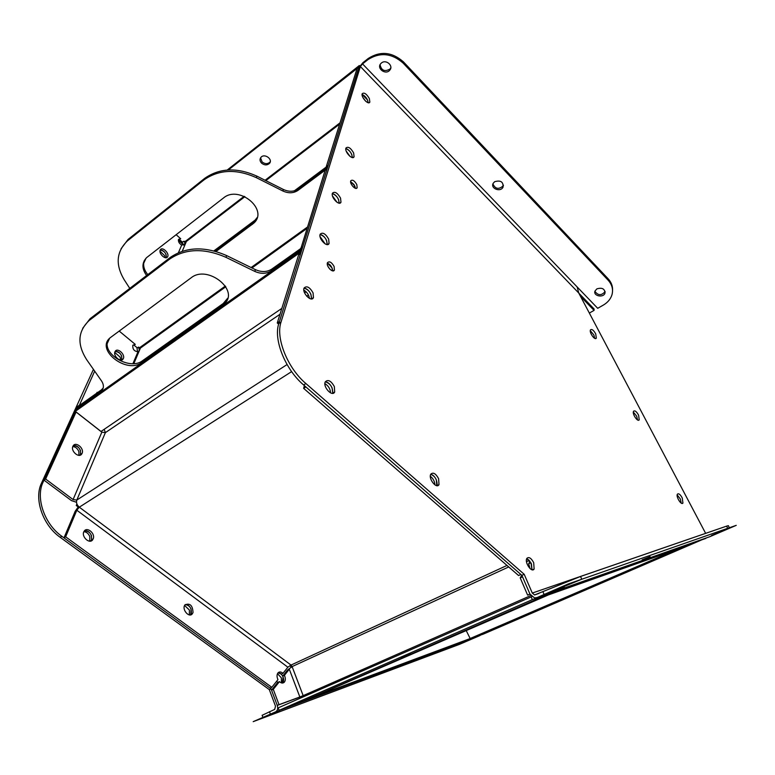 <?xml version="1.0" encoding="UTF-8"?>
<svg xmlns="http://www.w3.org/2000/svg" width="775" height="775" viewBox="0 0 775 775"><rect width="100%" height="100%" fill="white"/><g stroke="black" fill="none" stroke-linecap="round" stroke-linejoin="round"><path stroke-width="1.16" d="M530.042 594.28L527.62 595.113L529.955 594.086L534.508 597.893L537.027 597.583L581.754 579.245L727.677 528.327L709.348 536.872M729.391 527.833L728.374 525.673L726.63 526.128L727.677 528.327M581.754 579.245L580.533 576.474L726.63 526.128M580.533 576.474L534.566 594.958L532.289 593.059L524.21 574.304L305.892 383.548C287.486 367.97 275.483 337.91 281.034 322.042L360.375 66.543L362.545 63.899L597.699 308.305L603.202 305.166C607.61 302.599 610.506 299.208 611.892 295.023C613.442 289.637 612.163 284.667 608.065 280.114L403.097 63.066L403.417 61.845L608.094 278.729L608.065 280.114M612.55 290.344C612.783 286.091 611.301 282.216 608.094 278.729M403.417 61.845C392.082 51.935 380.38 50.801 368.319 58.416L362.923 62.688L358.583 67.958L278.826 323.524L281.034 322.042M492.929 183.946C495.302 189.042 498.722 189.691 503.178 185.893L503.469 185.215M594.909 291.293C598.009 295.624 601.381 295.75 605.033 291.681L605.101 291.468M380.07 64.712C381.387 70.583 384.72 72.007 390.067 69.004L390.794 67.842M368.319 58.416L367.951 59.627C380.021 52.002 391.743 53.155 403.097 63.066M332.01 267.898L327.331 263.238C329.685 264.052 331.361 265.97 332.378 268.993L332.456 270.814L332.01 267.898M334.103 266.474L334.403 269.991C332.95 273.643 325.713 265.951 327.505 262.647C329.443 260.942 331.642 262.212 334.103 266.474M355.367 188.286L354.853 186.029L350.62 181.592L354.088 184.624L354.921 188.112M356.81 184.615L357.149 187.695C355.938 190.834 349.273 183.588 350.794 180.778C352.509 179.383 354.514 180.672 356.81 184.615M310.94 294.355C309.128 290.596 306.832 288.523 304.062 288.135C308.944 289.763 311.414 293.27 311.472 298.637L310.94 294.355M313.081 292.902L313.449 297.639C311.443 302.705 301.659 292.592 304.129 287.971C306.793 285.539 309.787 287.176 313.081 292.902M332.107 387.955C330.324 384.197 328.058 382.143 325.306 381.794C328.067 379.207 331.08 380.796 334.345 386.58L334.684 391.976C332.359 397.362 322.526 386.725 325.306 381.804C330.179 383.354 332.649 386.957 332.698 392.605L332.107 387.955M636.672 416.165L633.33 412.038L636.672 416.165L637.554 419.943L636.672 416.165M638.59 415.197L639.22 419.808C637.718 422.491 631.809 413.472 633.592 411.205C634.948 410.266 636.604 411.593 638.59 415.197M436.354 479.899C434.843 476.673 432.973 474.804 430.745 474.29C434.804 475.976 436.926 479.386 437.129 484.52L436.78 485.663L436.354 479.899M438.621 478.698L438.989 484.617C436.567 489.403 428.003 478.437 430.823 474.145C433.206 472.023 435.802 473.544 438.621 478.698M351.724 154.37C350.126 151.154 348.169 149.226 345.834 148.568C349.728 150.282 351.889 153.276 352.325 157.548L351.724 154.37M353.642 152.946L354.078 156.724C352.606 160.628 344.139 151.464 346.008 147.967C348.159 146.262 350.707 147.928 353.642 152.946M367.553 100.023L362.08 94.424C365.538 96.1 367.563 98.861 368.173 102.717L367.553 100.023M369.375 98.628L369.83 102.058C368.551 105.555 360.588 96.778 362.245 93.678C364.211 92.225 366.594 93.882 369.375 98.628M326.614 240.56C324.88 236.995 322.71 234.97 320.104 234.486C324.725 236.249 327.069 239.611 327.137 244.571L326.614 240.56M328.668 239.107L329.075 243.466C327.282 248.068 318.002 238.312 320.23 234.147C322.691 232.006 325.51 233.662 328.668 239.107M530.061 568.598L528.637 563.774L530.923 562.727L531.999 569.761L531.408 563.735L526.748 558.63L529.306 560.403L527.019 561.449L526.399 560.819M533.694 562.689L534.12 569.034C531.689 573.238 524.152 562.011 526.923 558.32C528.976 556.615 531.224 558.068 533.694 562.689M680.276 498.897L677.166 494.934L680.276 498.897L681.235 503.111L680.276 498.897M682.252 497.996L682.93 503.043C681.322 505.688 675.587 496.31 677.457 494.101C678.764 493.2 680.363 494.498 682.252 497.996M593.863 334.965L590.298 330.673L593.863 334.965L594.687 338.326L593.863 334.965M595.723 333.928L596.314 338.123C594.919 340.835 588.855 332.136 590.531 329.83C591.926 328.852 593.66 330.218 595.723 333.928M338.559 199.553C336.883 196.162 334.81 194.176 332.339 193.605C336.612 195.348 338.869 198.526 339.13 203.166L338.559 199.553M340.545 198.119L340.971 202.188C339.334 206.45 330.441 196.986 332.494 193.14C334.81 191.212 337.493 192.868 340.545 198.119M494.692 181.689C500.708 180.023 503.479 181.854 503.014 187.211C500.427 192.568 490.12 188.403 493.229 183.258L494.692 181.689M596.895 288.862C602.088 287.36 604.791 288.765 605.004 293.066C603.599 298.162 593.04 296.05 594.977 291.071L596.895 288.862M381.465 62.959C386.066 58.987 393.874 65.885 389.728 70.225C385.63 75.378 376.224 68.345 380.835 63.55L381.465 62.959M367.951 59.627L362.545 63.899M650.099 556.653L642.165 559.792L650.099 556.653M564.326 586.733L555.074 590.366L564.326 586.733M718.58 532.628L711.615 535.409L718.58 532.628M532.289 593.059L705.647 533.355L578.78 293.057L577.133 286.934M521.788 575.263L520.219 577.888L522.534 576.842L529.955 594.086L521.895 575.35L524.21 574.304M521.895 575.35L303.626 384.962C285.219 369.423 273.255 339.402 278.826 323.524M183.171 245.123L182.203 242.41L183.627 241.325L185.564 243.389L181.67 245.084C179.073 243.428 178.047 241.5 178.608 239.291L180.711 238.758L178.434 239.698M326.43 166.877L328.213 165.259L358.951 67.134M176.128 234.689L180.711 238.758M146.029 258.182L143.666 263.393M160.241 250.044L160.347 249.831C162.246 246.159 169.822 253.502 167.584 256.825C165.782 260.352 158.41 253.561 160.241 250.044C164.445 250.906 166.451 253.464 166.257 257.717L166.112 254.607C164.62 251.555 162.663 250.025 160.241 250.025M183.627 241.325L186.388 241.461L182.241 251.245M350.067 156.443L346.192 151.096M365.616 101.167L362.826 97.369M260.565 157.848L262.095 161.927C264.885 164.068 267.452 164.184 269.816 162.266L270.252 161.684M261.611 163.186C259.732 161.132 259.538 159.156 261.02 157.257C264.711 152.995 273.381 159.563 269.342 163.525C266.978 165.443 264.401 165.327 261.611 163.186M326.265 166.712L357.081 68.452L358.864 67.038M184.799 241.79L186.116 240.783L186.388 241.461L244.9 196.656M179.568 239.64L182.464 242.207M228.383 169.958L359.096 66.883M359.745 65.943L359.338 65.517L227.22 170.035M358.961 66.737L359.338 65.517M294.374 190.805L328.096 165.637L327.631 167.138L298.511 188.858C294.045 191.812 289.007 192.016 283.398 189.487L256.854 176.119C236.908 167.206 219.49 167.972 204.61 178.415L128.098 239.427L121.065 248.775M213.9 250.877L256.632 218.976M257.126 217.601L252.844 222.919L214.966 251.168L255.682 220.797M293.851 192.326L327.631 167.138L327.157 168.659L297.997 190.379C293.531 193.333 288.484 193.537 282.875 190.999L256.283 177.63C236.297 168.698 218.86 169.454 203.961 179.916L127.371 240.938C116.347 251.73 115.272 264.633 124.145 279.659L129.774 288.377M227.685 298.23L223.239 303.509L142.503 360.743C130.219 370.605 102.106 354.398 107.861 340.564M141.757 362.516C126.761 374.383 95.015 349.757 110.244 337.706L191.173 277.77C207.593 264.362 240.114 290.538 224.208 303.955L141.757 362.516L142.503 360.743M271.657 269.187L271.066 270.959L302.085 248.998L302.637 247.225L271.657 269.187C266.9 272.161 261.495 272.306 255.421 269.642L226.61 255.576C204.978 246.159 186.281 246.721 170.519 257.271L90.045 318.738L82.731 328.271M271.066 270.959C266.3 273.933 260.884 274.079 254.801 271.405L225.951 257.329C204.271 247.903 185.545 248.465 169.773 259.015L89.212 320.472C77.723 331.332 76.919 344.458 86.79 359.852L101.544 380.971C104.082 384.952 104.005 388.323 101.293 391.094L76.531 408.706L77.335 406.943L101.331 389.932L100.556 391.695M103.191 388.013L101.331 389.932M146.611 275.522C141.738 268.712 141.748 262.735 146.649 257.591L223.529 197.945C239.078 184.682 268.867 209.822 253.812 223.123L216.022 251.468M147.802 274.621C143.956 269.923 142.784 265.224 144.295 260.526M137.543 351.831L137.01 348.169L138.512 347.084L139.432 350.416L138.008 351.714C134.162 351.337 132.447 349.157 132.864 345.195L135.267 344.391L132.748 345.398M300.69 248.262L302.773 246.779L327.04 169.037L325.083 170.49L300.903 248.455M329.888 269.225L327.864 266.261M325.132 243.883L320.065 236.617M337.028 202.304L332.465 195.901M276.694 681.206L277.692 682.426L271.541 690.157L277.266 705.415L271.047 688.83L61.835 536.29C44.398 524.084 35.408 497.686 43.09 482.108L77.733 406.662M123.157 358.883C120.968 363.058 112.84 355.948 115 351.724L115.155 351.424C117.49 347.055 125.87 354.882 123.157 358.883L121.636 359.978C122.314 355.037 120.154 352.17 115.184 351.395C117.926 351.182 120.106 352.751 121.704 356.113L121.568 360.026M97.97 392.315L96.953 392.421L97.97 392.315M119.176 331.051L135.267 344.391M138.512 347.084L140.42 348.082L133.833 363.611M109.604 338.307L107.308 343.354M94.676 371.138L79.292 405.558M96.526 393.332L99.52 391.22M79.098 405.393L77.539 406.507M103.453 429.815L104.344 429.457M139.422 347.83L140.139 347.316L140.42 348.082L225.806 286.74M134.104 345.233L137.349 347.927M284.377 682.116L282.642 682.901C283.912 681.138 283.921 678.881 282.681 676.149L284.406 675.364C285.646 678.096 285.636 680.353 284.377 682.116C282.972 683.482 281.325 683.317 279.426 681.642L273.284 689.363L279.019 704.649L277.266 705.415C278.167 708.486 277.615 710.636 275.6 711.857L263.006 717.65L269.429 715.567L448.735 648.375L480.674 635.103M262.134 715.306L274.689 709.406L275.512 706.19L269.312 689.624L60.188 537.317C42.751 525.14 33.78 498.761 41.482 483.193L93.436 369.365M80.435 450.459C78.759 446.846 76.396 445.238 73.334 445.625C78.556 446.012 80.929 448.948 80.474 454.441L80.435 450.459M81.84 453.811C79.089 458.858 69.953 450.633 73.121 445.935C75.727 441.101 84.523 448.434 82.073 453.365L79.66 455.283M72.821 446.565C75.543 446.855 77.548 448.512 78.847 451.534L78.953 455.332M91.46 535.612C89.842 532.018 87.517 530.42 84.485 530.798C89.697 531.175 92.041 534.198 91.518 539.875L91.46 535.612M92.806 539.584C89.687 544.883 80.6 536.184 84.136 531.253C86.994 526.312 95.606 533.578 93.174 538.857L90.229 541.153M83.894 531.689C86.567 531.95 88.544 533.597 89.803 536.62L89.735 541.173M191.086 609.14C189.701 605.992 187.744 604.471 185.225 604.587C189.642 605.246 191.677 608.172 191.318 613.364L190.689 614.614L191.086 609.14M192.394 613.722C189.158 618.45 181.379 609.198 184.973 604.887C189.943 602.843 192.626 605.372 193.023 612.473L192.394 613.722L190.059 614.943M184.605 605.478L189.391 610.032L189.362 614.904M160.008 251.177L164.688 255.702L165.075 257.658M282.332 683.046L283.069 677.04C281.868 674.26 280.221 672.826 278.118 672.739L281.238 674.143L282.962 673.359C281.054 671.663 279.397 671.499 277.983 672.884C276.733 674.637 276.723 676.885 277.963 679.617L271.812 687.328L270.068 688.123L63.986 537.85L75.185 511.267L78.537 506.501M277.489 673.669L281.344 677.825L281.422 682.891M114.787 352.422L120.193 357.207L120.503 360.075M381.358 672.981L373.686 676.023L381.358 672.981M279.329 711.15L270.427 714.647L279.329 711.15M465.31 641.584L458.567 644.267L465.31 641.584M271.047 688.83L269.312 689.624M279.426 681.642L277.692 682.426M330.596 392.896C330.276 388.837 328.377 385.756 324.899 383.635M332.427 393.351L334.684 391.976M434.92 484.888C434.659 481.343 433.138 478.466 430.348 476.257M309.467 298.414C308.867 294.781 306.987 292.001 303.829 290.092M271.812 687.328L65.642 536.813L76.822 510.221L79.302 507.179L291.012 665.066L292.107 666.597L287.573 669.997L282.681 676.149M302.017 696.308L277.266 705.415L303.19 695.727M279.019 704.649L299.847 696.987L289.298 669.203L284.406 675.364M303.635 388.353L518.572 575.525L520.887 574.478L305.892 386.938L303.635 388.353L304.381 385.621M277.266 322.972L298.608 254.927L300.7 253.444L279.465 321.499L277.266 322.972L278.632 324.192M45.609 479.037L73.082 499.565L101.835 432.179L76.086 412.019L45.609 479.037L43.991 480.132L71.455 500.611L76.502 502.268M101.835 432.179L105.381 432.644L76.802 500.069C76.037 502.675 76.87 505.038 79.302 507.179L291.623 371.622M73.082 499.565L76.802 500.069L287.079 364.55M76.086 412.019L74.516 413.123L43.991 480.132M299.847 696.987L303.161 695.64L303.403 696.803M273.284 689.363L271.541 690.157M530.071 561.362L528.637 563.774M527.62 595.113L520.219 577.888M506.995 565.44L291.012 665.066L287.864 667.207L282.962 673.359M65.642 536.813L63.986 537.85M531.824 596.624L278.186 707.866L279.107 710.326L303.635 700.939M546.104 595.152L550.376 592.885M75.32 411.351L301.252 251.662L301.804 249.879L76.134 409.588L75.32 411.351L101.021 431.472L104.179 429.321L105.381 432.644L279.998 314.272M410.45 653.906L401.382 657.471L410.45 653.906M531.146 596.866L532.338 599.637L550.521 593.224M279.107 710.326L532.338 599.637M693.828 542.335L689.469 544.379M471.471 638.242L483.174 634.173L705.744 538.141M693.954 542.607L705.86 538.402M583.74 590.637L576.9 593.359L583.74 590.637M689.857 544.215L471.994 638.154M589.349 313.071L594.057 310.387L594.105 309.002L578.838 293.153M580.523 296.36L594.057 310.387M553.776 591.683L542.384 596.769M553.922 592.023L691.881 543.343L681.797 547.683L542.49 597.012M77.297 504.825L76.25 505.503L76.899 503.963M78.139 506.908L76.25 505.503M312.499 697.064L303.761 700.881M302.376 697.258L301.988 696.221M291.1 667.575L290.228 665.289M312.587 697.277L474.348 637.002L303.839 701.094M547.421 595.258L540.582 597.554M540.669 597.748L312.625 697.016M547.46 595.345L312.683 697.19M676.769 549.465L470.154 638.513L466.288 630.724M537.027 597.583L709.861 536.688L736.25 525.343L568.075 584.021L537.027 597.583L709.861 536.688M275.6 711.857L479.996 635.539L459.633 644.296L253.193 721.651L275.6 711.857L479.996 635.539M542.897 591.703L544.108 594.493M578.78 293.057L360.375 66.543M303.626 384.962L305.892 383.548M178.434 252.679L181.67 245.084M186.116 240.783L244.135 196.317M265.089 180.265L340.022 122.837M339.624 124.107L265.815 180.633M223.239 303.509L222.59 305.282M255.421 269.642L254.801 271.405M226.61 255.576L225.951 257.329M170.519 257.271L169.773 259.015M90.82 318.118L89.987 319.862M252.844 222.919L252.282 224.45M298.511 188.858L297.997 190.379M282.875 190.999L283.398 189.487M256.283 177.63L256.854 176.119M203.961 179.916L204.61 178.415M128.108 240.328L128.834 238.816M132.932 363.649L138.008 351.714M139.2 348.905L139.597 347.975M140.139 347.316L225.38 286.033M251.11 267.53L307.326 227.123M306.89 228.499L251.972 267.956M269.468 711.702L270.378 714.143M178.347 240.328L183.22 244.648M61.835 536.29L60.188 537.317M43.09 482.108L41.482 483.193M508.72 566.942L292.107 666.597L303.161 695.64L530.817 595.568M287.864 667.207L76.822 510.221M303.422 701.026L545.92 595.229M308.44 294.994L306.687 296.176M104.179 429.321L281.838 308.392M304.585 292.902L306.164 291.826M334.403 269.991L333.114 270.872M357.149 187.695L356.19 188.383M313.449 297.639L311.55 298.927M639.22 419.808L638.406 420.215M438.989 484.617L436.945 485.683M354.078 156.724L352.935 157.567M369.83 102.058L368.919 102.765M329.075 243.466L327.496 244.571M534.12 569.034L532.357 569.828M682.93 503.043L682.097 503.421M596.314 338.123L595.539 338.559M340.971 202.188L339.615 203.166M503.014 187.211L503.178 185.893M605.004 293.066L605.033 291.681M389.728 70.225L390.067 69.004M538.993 593.417L534.566 594.958M183.733 244.91L185.303 243.718M166.48 257.668L167.584 256.825M269.342 163.525L269.816 162.266M224.208 303.955L224.857 302.182M89.212 320.472L90.045 318.738M101.293 391.094L102.077 389.331M253.812 223.123L254.374 221.592M127.371 240.938L128.098 239.427M137.747 351.792L139.18 350.765M263.006 717.65L262.105 715.238M182.445 242.778L179.054 239.775"/></g></svg>
